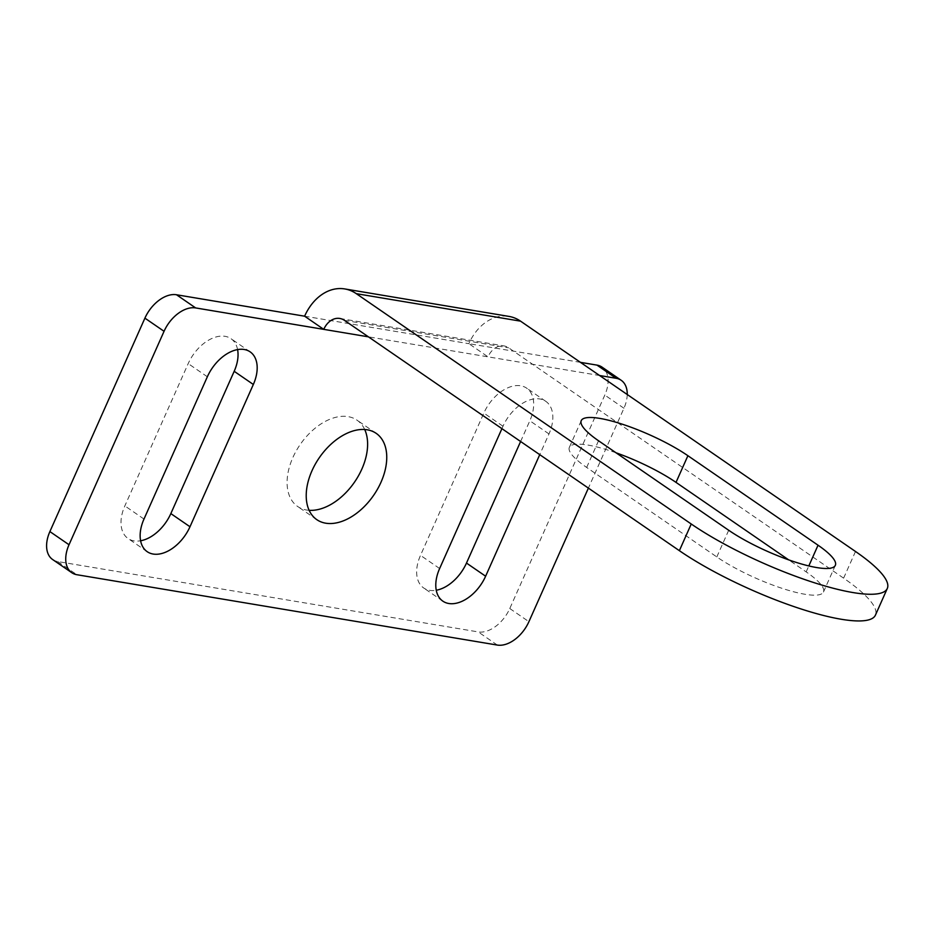 <?xml version="1.0" encoding="UTF-8"?>
<svg xmlns="http://www.w3.org/2000/svg" width="934" height="934" viewBox="0 0 934 934"><rect width="100%" height="100%" fill="white"/><g stroke="black" fill="none" stroke-linecap="round" stroke-linejoin="round"><path stroke-width="0.7" stroke-dasharray="4.67 3.5" d="M52.643 559.536A29.935 18.878 124.5 0 0 57.721 561.556L478.196 631.909A29.935 18.878 124.5 0 0 509.777 608.524L604.8 395.094A29.935 18.878 124.5 0 0 602.056 367.132M627.239 394.522A29.935 18.878 -55.5 0 1 623.947 408.251L588.385 488.108M580.469 362.357L468.856 343.677L488.003 356.846L599.616 375.515M364.704 429.512A52.374 33.04 124.5 0 0 357.022 420.172A52.374 33.04 124.5 0 0 300.129 444.619A52.374 33.04 124.5 0 0 297.666 506.497A52.374 33.04 124.5 0 0 309.131 510.314M237.586 349.596A34.92 22.019 124.5 0 0 230.99 338.68A34.92 22.019 124.5 0 0 188.201 363.606L124.852 505.901A34.92 22.019 124.5 0 0 128.063 538.521A34.92 22.019 124.5 0 0 140.602 540.774M520.612 441.502L529.835 420.767A34.92 22.019 124.5 0 0 526.636 388.147A34.92 22.019 124.5 0 0 483.847 413.073L420.498 555.368A34.92 22.019 124.5 0 0 423.709 587.988A34.92 22.019 124.5 0 0 436.248 590.241M855.497 551.48L843.612 578.158A124.712 27.331 -156 0 1 875.427 615.144M616.043 452.792A67.843 14.862 24 0 0 569.366 447.328A67.843 14.862 24 0 0 586.669 467.444L716.81 556.944A67.843 14.862 24 0 0 782.062 588.338A67.843 14.862 24 0 0 823.473 592.016A67.843 14.862 24 0 0 806.17 571.888L788.67 559.863M843.612 578.158L508.68 347.833A19.953 14.851 -80.5 0 0 504.056 345.93A19.953 14.851 -80.5 0 0 488.003 356.846L368.393 336.835M304.612 316.194L468.856 343.677A49.887 37.138 99.5 0 1 508.995 316.416M501.92 428.648L502.994 426.243A34.92 22.019 -55.5 0 1 545.771 401.316A34.92 22.019 -55.5 0 1 548.982 433.936L539.747 454.66M623.947 408.251L604.8 395.094M57.721 561.556L76.857 574.714M497.332 645.067L478.196 631.909M509.777 608.524L528.913 621.682M806.17 571.888L808.821 565.934M716.81 556.944L728.695 530.267M586.669 467.444L598.542 440.766M344.436 320.35L508.68 347.833M439.634 568.526L420.498 555.368M548.982 433.936L529.835 420.767M502.994 426.243L483.847 413.073M143.988 519.059L124.852 505.901M207.348 376.776L188.201 363.606M823.473 592.016L835.346 565.339M569.366 447.328L581.24 420.65M339.801 318.459L504.056 345.93M442.844 601.146L423.709 587.988M545.771 401.316L526.636 388.147M147.198 551.679L128.063 538.521M250.125 351.849L230.99 338.68M376.168 433.341L357.022 420.172M316.801 519.654L297.666 506.497"/><path stroke-width="1.4" d="M599.616 375.515L616.113 378.282A29.935 18.878 -55.5 0 1 621.192 380.29L602.056 367.132A29.935 18.878 124.5 0 0 596.978 365.112L580.469 362.357M621.192 380.29A29.935 18.878 -55.5 0 1 627.239 394.522M49.887 531.574A29.935 18.878 124.5 0 0 52.643 559.536L71.778 572.694A29.935 18.878 -55.5 0 1 69.023 544.744L164.057 331.301A29.935 18.878 -55.5 0 1 195.638 307.928L323.748 329.363L304.612 316.194L176.503 294.759A29.935 18.878 124.5 0 0 144.91 318.144L49.887 531.574L69.023 544.744M309.131 510.314A52.374 33.04 124.5 0 0 361.843 469.101A52.374 33.04 124.5 0 0 364.704 429.512M140.602 540.774A34.92 22.019 124.5 0 0 170.84 513.595L234.189 371.3A34.92 22.019 124.5 0 0 237.586 349.596M436.248 590.241A34.92 22.019 124.5 0 0 466.486 563.062L520.612 441.502M588.385 488.108L528.913 621.682A29.935 18.878 -55.5 0 1 497.332 645.067L76.857 574.714A29.935 18.878 -55.5 0 1 71.778 572.694M356.309 293.673A49.887 37.138 -80.5 0 0 344.739 288.933L508.995 316.416A49.887 37.138 99.5 0 1 520.553 321.156L356.309 293.673L691.242 523.997A124.712 27.331 24 0 0 811.191 581.719A124.712 27.331 24 0 0 887.3 588.467L875.427 615.144A124.712 27.331 -156 0 1 799.317 608.396A124.712 27.331 -156 0 1 679.368 550.675L344.436 320.35A19.953 14.851 -80.5 0 0 339.801 318.459A19.953 14.851 -80.5 0 0 323.748 329.363L368.393 336.835M887.3 588.467A124.712 27.331 24 0 0 855.497 551.48L520.553 321.156M818.044 545.211A67.843 14.862 -156 0 1 835.346 565.339A67.843 14.862 -156 0 1 793.947 561.661A67.843 14.862 -156 0 1 728.695 530.267L598.542 440.766A67.843 14.862 -156 0 1 581.24 420.65A67.843 14.862 -156 0 1 622.651 424.316A67.843 14.862 -156 0 1 687.903 455.71L818.044 545.211L808.821 565.934M788.67 559.863L676.018 482.388A67.843 14.862 24 0 0 616.043 452.792M344.739 288.933A49.887 37.138 -80.5 0 0 304.612 316.194M539.747 454.66L485.622 576.22A34.92 22.019 -55.5 0 1 442.844 601.146A34.92 22.019 -55.5 0 1 439.634 568.526L501.92 428.648M189.987 526.753A34.92 22.019 -55.5 0 1 147.198 551.679A34.92 22.019 -55.5 0 1 143.988 519.059L207.348 376.776A34.92 22.019 -55.5 0 1 250.125 351.849A34.92 22.019 -55.5 0 1 253.336 384.469L189.987 526.753L170.84 513.595M380.979 482.271A52.374 33.04 -55.5 0 1 316.801 519.654A52.374 33.04 -55.5 0 1 319.265 457.777A52.374 33.04 -55.5 0 1 376.168 433.341A52.374 33.04 -55.5 0 1 380.979 482.271M596.978 365.112L616.113 378.282M144.91 318.144L164.057 331.301M195.638 307.928L176.503 294.759M691.242 523.997L679.368 550.675M676.018 482.388L687.903 455.71M485.622 576.22L466.486 563.062M253.336 384.469L234.189 371.3"/></g></svg>
